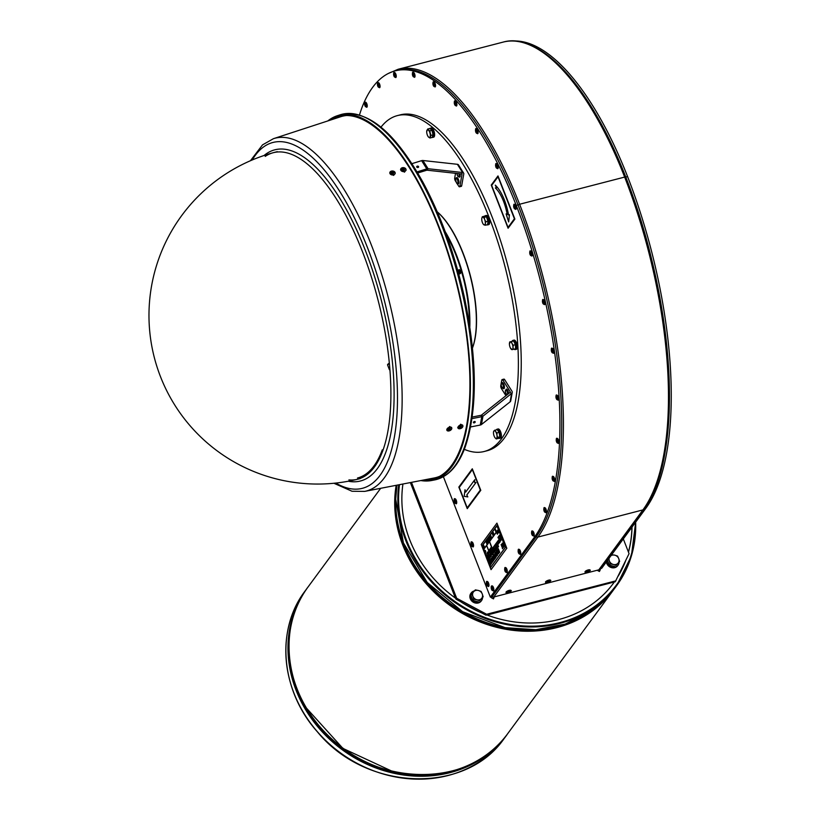 <?xml version="1.0" encoding="UTF-8"?>
<svg xmlns="http://www.w3.org/2000/svg" width="820" height="820" viewBox="0 0 820 820"><rect width="100%" height="100%" fill="white"/><g stroke="black" fill="none" stroke-linecap="round" stroke-linejoin="round"><path stroke-width="1.23" d="M501.01 437.419L501.071 437.583A4.736 1.814 75.5 0 1 500.477 438.136L499.329 438.433A4.736 1.814 -104.5 0 0 499.718 438.177L499.38 437.316M496.951 429.26L498.109 428.962A4.736 1.814 75.5 0 1 500.61 431.75A4.736 1.814 75.5 0 1 501.184 437.316L499.862 437.982A4.736 1.814 -104.5 0 0 499.462 432.048A4.736 1.814 -104.5 0 0 496.951 429.26A4.736 1.814 -104.5 0 0 496.438 429.67M501.071 437.583L499.718 438.177M498.56 438.249A4.736 1.814 -104.5 0 0 499.329 438.433M516.989 345.722L517.297 345.978A4.736 1.814 75.5 0 1 516.415 349.279L515.257 349.576A4.736 1.814 -104.5 0 0 516.19 346.952L515.667 346.522A3.567 1.363 75.5 0 1 515.544 347.711M512.889 340.402L514.037 340.105A4.736 1.814 75.5 0 1 514.991 340.423A4.736 1.814 75.5 0 1 517.236 345.486L516.169 346.491A4.736 1.814 -104.5 0 0 513.843 340.72A4.736 1.814 -104.5 0 0 512.889 340.402A4.736 1.814 -104.5 0 0 512.141 341.325M517.297 345.978L516.19 346.952M514.171 349.135A4.736 1.814 -104.5 0 0 515.257 349.576M487.828 218.755L488.71 217.802A4.736 1.814 75.5 0 1 488.751 224.608L487.603 224.905A4.736 1.814 -104.5 0 0 487.828 218.755L487.5 219.196A3.567 1.363 75.5 0 1 487.931 220.939M486.721 217.638A3.567 1.363 75.5 0 1 487.326 218.735L487.654 218.294A4.736 1.814 -104.5 0 0 485.235 215.732A4.736 1.814 -104.5 0 0 484.763 216.07A4.736 1.814 -104.5 0 0 484.661 216.234M486.977 224.813A4.736 1.814 -104.5 0 0 487.603 224.905M431.248 128.689L432.068 128.135A4.736 1.814 75.5 0 1 434.467 132.983A4.736 1.814 75.5 0 1 433.708 137.145L432.56 137.442A4.736 1.814 -104.5 0 0 433.38 133.639A4.736 1.814 -104.5 0 0 431.248 128.689L431.31 129.744A3.567 1.363 75.5 0 1 431.515 129.98M427.671 129.027L429.741 130.923L430.889 135.423L429.967 138.016L428.604 137.145A4.018 1.537 -104.5 0 0 430.1 136.797A4.018 1.537 -104.5 0 0 429.998 133.25A4.018 1.537 -104.5 0 0 428.388 130.062A4.018 1.537 -104.5 0 0 426.892 130.411L426.748 131.62L427.671 129.027L429.864 128.463L431.935 130.359L433.083 134.849L432.15 137.442A4.736 1.814 -104.5 0 0 432.56 137.442M428.604 137.145L427.896 136.12L428.604 137.145A4.018 1.537 -104.5 0 1 428.132 136.591L428.194 136.673M426.892 130.411A4.018 1.537 -104.5 0 0 426.728 131.169A4.018 1.537 -104.5 0 0 426.994 133.947A4.018 1.537 -104.5 0 0 428.132 136.591M431.935 130.359L429.741 130.923M433.083 134.849L430.889 135.423M432.15 137.442L429.967 138.016M432.048 130.8A3.567 1.363 75.5 0 1 432.96 134.388M481.781 218.632L481.781 218.561A4.018 1.537 -104.5 0 0 481.781 218.632L481.781 218.632A4.018 1.537 -104.5 0 0 482.355 222.404A4.018 1.537 -104.5 0 0 483.175 224.044A4.018 1.537 -104.5 0 0 484.118 224.916L483.277 224.188M485.307 223.563L485.419 225.213L484.118 224.916A4.018 1.537 -104.5 0 0 485.307 223.563A4.018 1.537 -104.5 0 0 484.733 219.719L485.829 221.748L485.307 223.563M482.314 216.746L482.97 217.218A4.018 1.537 -104.5 0 0 481.781 218.561L482.314 216.746L484.507 216.172L486.475 216.951L488.023 221.185L485.829 221.748M484.282 217.515L484.733 219.719A4.018 1.537 -104.5 0 0 482.97 217.218L486.475 216.951M488.023 221.185L487.613 224.649L485.419 225.213M487.992 221.461A3.567 1.363 75.5 0 1 487.767 223.337M509.415 344.092L510.214 341.848A4.018 1.537 -104.5 0 0 509.435 343.303A4.018 1.537 -104.5 0 0 509.415 344.092A4.018 1.537 -104.5 0 0 510.399 347.977A4.018 1.537 -104.5 0 0 510.839 348.715A4.018 1.537 -104.5 0 0 512.192 349.627L510.399 347.977M511.393 341.561L512.008 343.488A4.018 1.537 -104.5 0 0 510.214 341.848L513.587 340.987L515.442 344.677L515.575 348.777L512.192 349.627A4.018 1.537 -104.5 0 0 512.992 347.372L513.381 349.34M513.248 345.251L512.992 347.372A4.018 1.537 -104.5 0 0 512.008 343.488L513.248 345.251L515.442 344.677M509.671 341.96L513.587 340.987M515.452 344.871A3.567 1.363 75.5 0 1 515.647 346.06A3.567 1.363 75.5 0 1 515.667 346.522M514.058 341.919A3.567 1.363 75.5 0 1 515.36 344.513M493.517 431.996L493.927 430.92A4.018 1.537 -104.5 0 0 493.496 432.16A4.018 1.537 -104.5 0 0 493.568 433.913A4.018 1.537 -104.5 0 0 494.901 437.572L494.901 437.572A4.018 1.537 -104.5 0 0 494.911 437.583A4.018 1.537 -104.5 0 0 496.612 438.259L496.243 438.946L494.901 437.572M494.931 430.059L495.628 431.586A4.018 1.537 -104.5 0 0 493.927 430.92L497.125 429.495L499.154 432.386L499.81 436.834L498.437 438.382L496.243 438.946M496.961 432.95L496.971 435.256A4.018 1.537 -104.5 0 0 495.628 431.586L496.961 432.95L499.154 432.386M497.617 437.398L496.612 438.259A4.018 1.537 -104.5 0 0 496.971 435.256L497.617 437.398L499.81 436.834M497.873 430.561A3.567 1.363 75.5 0 1 499.001 432.171M499.195 432.642A3.567 1.363 75.5 0 1 499.195 432.652A3.567 1.363 75.5 0 1 499.698 436.076M431.074 129.56L431.023 128.504L431.863 128.268M431.023 128.504A4.736 1.814 -104.5 0 0 430.182 128.268A4.736 1.814 -104.5 0 0 429.844 128.463M430.182 128.268L431.33 127.971A4.736 1.814 75.5 0 1 431.843 128.023M485.235 215.732L486.383 215.434A4.736 1.814 75.5 0 1 488.515 217.372M515.647 346.06L516.169 346.491M499.534 437.142L499.862 437.982M456.699 177.622A3.208 1.23 75.5 0 1 456.73 177.612A3.208 1.23 75.5 0 1 458.431 179.508A3.208 1.23 75.5 0 1 458.339 183.834A3.208 1.23 75.5 0 1 458.308 183.844L458.267 183.854A3.208 1.23 -104.5 0 0 458.359 179.529A3.208 1.23 -104.5 0 0 456.658 177.632A3.208 1.23 -104.5 0 0 456.34 177.868M459.938 173.799A3.208 1.23 75.5 0 1 459.538 177.151A3.208 1.23 75.5 0 1 459.497 177.161M504.126 388.557A3.208 1.23 75.5 0 1 503.808 388.793A3.208 1.23 75.5 0 1 503.767 388.793L503.736 388.803A3.208 1.23 -104.5 0 0 504.054 388.577A3.208 1.23 -104.5 0 0 503.828 384.477A3.208 1.23 -104.5 0 0 502.127 382.591A3.208 1.23 75.5 0 1 502.199 382.571A3.208 1.23 75.5 0 1 504.054 384.908A3.208 1.23 75.5 0 1 504.126 388.557M506.299 389.151A3.208 1.23 75.5 0 1 506.34 389.141A3.208 1.23 75.5 0 1 507.785 390.463A3.208 1.23 75.5 0 1 508.574 393.62M406.013 169.996L404.485 172.159L400.652 169.484M402.446 167.7A2.696 1.988 -174.8 0 1 406.043 169.668A2.696 1.988 -174.8 0 1 403.163 171.595A2.696 1.988 -174.8 0 1 400.683 169.186A2.696 1.988 -174.8 0 1 402.446 167.7M403.173 169.535L403.532 170.447A1.63 1.199 5.2 0 0 404.28 170.283L404.28 170.283A4.807 2.204 -109.4 0 0 403.87 169.596L403.963 169.361A4.254 0.84 -160.7 0 1 404.291 169.484A4.254 3.782 65.6 0 0 404.024 169.279L404.198 169.104A4.807 2.88 -8.3 0 1 404.998 169.197A1.63 1.199 5.2 0 0 404.731 168.643A4.807 2.942 137.7 0 0 404.034 168.776L403.614 168.633A4.254 2.706 -88.3 0 1 403.819 168.479A4.254 0.871 126.9 0 1 403.737 168.684M404.321 169.268L404.731 168.643M403.614 168.633L403.358 168.51A4.807 0.922 -89.4 0 0 403.225 168.049L403.194 168.828A1.148 0.84 -174.8 0 0 402.958 168.858L402.958 168.858M403.225 168.049A1.63 1.199 5.2 0 0 402.487 168.213A4.807 1.589 64.1 0 1 402.917 168.602L402.825 168.807A4.254 3.967 46.3 0 0 402.487 168.776A4.254 0.656 -151 0 1 402.763 168.899L402.589 169.094A4.807 3.495 169.3 0 0 401.759 169.289L402.538 169.853M401.759 169.289A1.63 1.199 5.2 0 0 402.025 169.853A4.807 2.327 -36.6 0 1 402.753 169.422L403.071 169.607M403.819 168.479L403.573 169.494L403.194 168.828M403.942 170.416L403.963 169.361M395.168 173.307L393.631 175.408L389.797 172.805M391.591 171.062A2.696 1.988 -174.8 0 1 395.189 173.03A2.696 1.988 -174.8 0 1 392.308 174.957A2.696 1.988 -174.8 0 1 389.838 172.548A2.696 1.988 -174.8 0 1 391.591 171.062M392.319 172.907L392.688 173.809A1.63 1.199 5.2 0 0 393.426 173.645L393.426 173.645A4.807 2.204 -109.4 0 0 393.016 172.958L393.108 172.733A4.254 0.84 -160.7 0 1 393.436 172.846A4.254 3.782 65.6 0 0 393.169 172.641L393.344 172.466A4.807 2.88 -8.3 0 1 394.143 172.559A1.63 1.199 5.2 0 0 393.887 172.005A4.807 2.942 137.7 0 0 393.19 172.138L392.77 171.995A4.254 2.706 -88.3 0 1 392.964 171.841A4.254 0.871 126.9 0 1 392.893 172.046M393.467 172.63L393.887 172.005M392.77 171.995L392.503 171.872A4.807 0.922 -89.4 0 0 392.37 171.411L392.339 172.19A1.148 0.84 -174.8 0 0 392.103 172.22L392.103 172.22M391.714 172.887L391.919 172.261A4.254 0.656 -151 0 0 391.642 172.138A4.254 3.967 46.3 0 1 391.97 172.169L391.745 172.456A4.807 3.495 169.3 0 0 390.914 172.661L391.683 173.225M390.914 172.661A1.63 1.199 5.2 0 0 391.171 173.215A4.807 2.327 -36.6 0 1 391.898 172.784L392.216 172.969M392.964 171.841L392.718 172.856L392.339 172.19M392.062 171.964L392.062 171.964A4.807 1.589 64.1 0 0 391.632 171.575A1.63 1.199 5.2 0 1 392.37 171.411M393.087 173.778L393.108 172.733M391.868 172.251L391.939 173.03L392.073 172.108M457.939 427.876L460.676 424.217L462.654 425.385M461.004 424.944A2.696 1.66 -27.7 0 1 462.849 425.703A2.696 1.66 -27.7 0 1 461.188 428.327A2.696 1.66 -27.7 0 1 458.083 428.204A2.696 1.66 -27.7 0 1 458.513 426.246A2.696 1.66 -27.7 0 1 461.004 424.944M460.225 427.599A1.148 0.707 -27.7 0 0 460.348 427.568L460.625 428.306A4.807 1.496 -109.7 0 0 460.737 427.907L461.076 427.64A4.254 0.922 33.8 0 1 461.158 427.784A4.254 2.255 -102.7 0 1 460.963 427.722M461.076 427.64L461.332 427.466A4.807 2.962 34 0 0 461.957 427.343L461.352 426.841M461.957 427.343A1.63 1.004 152.3 0 0 462.131 426.779A4.807 3.3 179 0 1 461.434 427.138L461.25 426.953M461.27 427.117L461.076 426.81A4.807 2.88 -91.1 0 0 461.322 426.072L461.322 426.072A1.63 1.004 152.3 0 0 460.604 426.154A4.807 0.974 78.3 0 1 460.645 426.861L460.327 427.158A4.254 1.701 -97.1 0 1 460.194 426.933L460.43 427.077M459.313 427.087L459.097 427.691A4.807 3.823 4.8 0 0 459.948 427.63L460.143 427.753A4.254 1.425 -45.2 0 1 459.887 427.937A4.254 4.182 111.8 0 0 460.204 427.814L460.317 427.958A4.807 2.368 97 0 1 459.907 428.399A1.63 1.004 152.3 0 0 460.625 428.306M460.327 427.158L460.051 427.302A4.807 2.45 -154 0 1 459.272 427.128A1.63 1.004 152.3 0 0 459.097 427.691M460.696 426.215L461.199 426.984A4.254 1.558 -34.9 0 0 461.476 426.779A4.254 4.049 83.7 0 1 461.26 427.046L461.434 427.138M461.158 427.784L460.994 426.677M460.071 427.763L459.805 426.923M446.838 430.141L449.616 426.533L451.584 427.63M449.903 427.148A2.696 1.66 -27.7 0 1 451.738 427.907A2.696 1.66 -27.7 0 1 450.077 430.531A2.696 1.66 -27.7 0 1 446.972 430.418A2.696 1.66 -27.7 0 1 447.402 428.45A2.696 1.66 -27.7 0 1 449.903 427.148M449.114 429.803A1.148 0.707 -27.7 0 0 449.237 429.772L449.514 430.52A4.807 1.496 -109.7 0 0 449.626 430.11L449.965 429.844A4.254 0.922 33.8 0 1 450.057 429.987A4.254 2.255 -102.7 0 1 449.862 429.926M449.965 429.844L450.231 429.67A4.807 2.962 34 0 0 450.846 429.547L450.241 429.044M450.846 429.547A1.63 1.004 152.3 0 0 451.02 428.983A4.807 3.3 179 0 1 450.334 429.342L450.139 429.157M450.159 429.321L449.965 429.024A4.807 2.88 -91.1 0 0 450.211 428.276L450.211 428.276A1.63 1.004 152.3 0 0 449.493 428.368A4.807 0.974 78.3 0 1 449.544 429.075L449.216 429.362A4.254 1.701 -97.1 0 1 449.083 429.147L449.319 429.29M448.202 429.29L447.986 429.895A4.807 3.823 4.8 0 0 448.837 429.844L449.032 429.957A4.254 1.425 -45.2 0 1 448.776 430.141A4.254 4.182 111.8 0 0 449.093 430.018L449.206 430.162A4.807 2.368 97 0 1 448.796 430.602A1.63 1.004 152.3 0 0 449.514 430.52M449.216 429.362L448.94 429.506A4.807 2.45 -154 0 1 448.161 429.331A1.63 1.004 152.3 0 0 447.986 429.895M449.585 428.419L450.088 429.198A4.254 1.558 -34.9 0 0 450.364 428.983A4.254 4.049 83.7 0 1 450.149 429.249L450.334 429.342M450.057 429.987L449.883 428.891M448.96 429.967L448.694 429.137M437.265 211.837A79.909 30.576 75.5 0 1 463.126 253.236A79.909 30.576 75.5 0 1 472.484 347.987M437.306 211.929A80.309 30.729 75.5 0 1 462.88 253.175A80.309 30.729 75.5 0 1 472.474 347.885M469.819 326.832A80.309 30.729 -104.5 0 0 456.412 254.846A80.309 30.729 -104.5 0 0 445.188 231.619M446.264 234.52A79.909 30.576 75.5 0 1 455.94 255.092A79.909 30.576 75.5 0 1 469.347 323.777M448.95 242.095L449.145 242.658M458.072 271.594L460.204 270.877L457.878 270.887L458.974 270.518A0.799 0.738 62.2 0 0 459.364 269.606L457.755 270.457M460.604 270.723L459.559 272.855A0.799 0.738 -117.8 0 1 460.502 273.439L460.84 271.492L459.364 269.606M380.982 127.151A173.461 66.379 75.5 0 1 397.372 115.61A173.461 66.379 75.5 0 1 505.079 266.92A173.461 66.379 75.5 0 1 484.251 451.482A173.461 66.379 75.5 0 1 464.325 449.339M411.947 163.651L421.613 160.659A3.013 1.783 -32.2 0 1 422.905 160.505L457.386 164.297A3.013 1.783 -32.2 0 1 458.462 164.881L463.628 173.102A3.013 1.783 147.8 0 1 463.771 174.014L461.67 185.761A2.009 0.769 75.5 0 1 461.311 186.335L459.518 186.806A2.009 0.769 75.5 0 1 458.759 186.253L456.965 183.403M505.94 395.711L501.389 388.485A2.009 0.769 75.5 0 1 500.774 385.718L501.778 380.152A2.009 0.769 75.5 0 1 502.137 379.578L503.931 379.117A2.009 0.769 75.5 0 1 504.689 379.67L511.967 391.232A3.013 2.142 10.2 0 1 512.233 392.462L510.737 400.816A3.013 2.142 -169.8 0 1 510.091 401.851L481.473 424.514A3.013 2.142 -169.8 0 1 480.264 425.047L470.618 426.953M498.027 176.751L491.662 185.402L498.027 176.751L514.406 218.766L508.041 227.417L491.662 185.402L508.041 227.406M514.806 219.094L497.986 175.931L491.252 185.074L508.082 228.237L514.888 219.073L508.082 228.237M509.445 214.696L508.677 221.943L509.435 214.696L508.543 215.024A29.766 11.398 -104.5 0 0 495.259 185.125L496.52 187.76L495.362 187.964A26.558 10.168 75.5 0 1 507.201 214.645L506.114 213.887L508.666 221.943M507.201 214.635L506.114 213.887M495.362 187.964L496.52 187.76M495.27 185.125L495.259 185.125A29.766 11.398 75.5 0 1 508.543 215.024M514.888 219.073L497.986 175.931M490.77 567.286L505.417 547.391L496.92 525.589L482.273 545.484L490.77 567.286L505.417 547.391M490.76 567.132L486.598 556.442L501.174 536.639L505.345 547.319L490.76 567.132M501.133 536.536L492.195 548.672L489.437 541.589L498.375 529.443L501.133 536.536M486.557 556.339L483.79 549.246L486.598 545.443L489.355 552.526L486.557 556.339M486.629 545.392L489.396 541.63L492.164 548.723L489.396 552.485L486.629 545.392L489.499 552.342M482.344 545.546L485.717 540.974L487.111 544.572L483.749 549.144L483.031 546.376M496.09 532.385L493.312 536.147L491.918 532.549L494.685 528.787L496.09 532.385M485.747 540.933L487.951 537.93L489.355 541.528L487.152 544.531L485.747 540.933L487.254 544.388M496.93 525.743L498.324 529.341L496.12 532.344L494.716 528.746L496.93 525.743M489.919 535.265L491.323 538.863L489.396 541.477L487.992 537.879L489.919 535.265M493.281 536.198L491.354 538.812L489.95 535.214L491.877 532.6L493.281 536.198M501.215 536.741L486.598 556.442M486.742 556.411L490.862 566.989M498.406 529.546L489.581 541.548L492.297 548.529M486.639 545.546L483.79 549.246M483.933 549.216L486.66 556.196M489.437 541.733L486.772 545.361M485.758 541.077L482.488 545.505M494.726 528.89L492.061 532.518L492.83 534.486M493.015 534.968L493.414 536.003M487.992 538.033L485.891 540.893M491.918 532.703L490.093 535.183L490.473 536.157M490.616 536.505L491.457 538.678M496.92 525.589L505.561 547.35M482.949 546.684L483.851 549M496.971 525.845L494.86 528.705L495.68 530.796M495.813 531.155L496.223 532.201M489.96 535.368L488.136 537.848L489.499 541.343M481.227 544.47L491.047 569.654L506.75 548.324L496.93 523.139L481.227 544.47M490.852 535.644L491.385 537.284L490.852 535.644L490.432 536.218L491.18 537.407M488.935 538.658L489.058 539.693L488.699 538.812M489.15 538.576L489.212 539.263M489.058 538.104L489.417 538.637M489.653 538.74L489.55 539.621M489.56 537.377L489.704 538.309M490.134 537.869L490.278 538.801M489.909 536.895L490.339 538.525L490.042 537.028M490.114 537.008L490.38 537.684M490.319 537.418L490.339 538.525M495.731 530.068L495.762 531.175M495.434 529.412L496.11 530.704M487.685 539.97L488.382 541.374L487.685 539.97L487.736 541.456M487.849 539.745L488.351 541.272M486.926 541.866L487.316 542.676L486.998 541.425M487.326 541.661L487.264 542.737M487.131 540.677L487.562 542.307L487.254 540.81M487.336 540.79L487.603 541.466M487.828 541.641L487.562 542.307M493.056 532.651L493.404 533.769L493.322 532.764M493.261 532.375L493.763 533.892M492.974 534.209L492.902 533.164L493.537 534.199L492.799 533L492.963 534.978M492.861 532.918L493.404 533.625M493.466 533.758L493.476 534.281M493.24 533.83L493.209 534.64M483.503 546.233L482.97 545.669L483.041 546.407M483.339 545.177L483.226 546.099L483.339 545.177L483.728 545.771M484.097 546.202L484.456 546.725M483.677 545.372L484.066 546.243M484.107 546.386L484.087 547.094M490.944 548.764L490.514 548.211L490.821 548.99M490.657 549.021L490.083 548.795L490.544 549.318M490.985 547.545L491.18 548.488M491.17 548.703L490.842 547.883L490.749 548.477M489.571 549.492L489.94 550.63L489.919 549.707M489.786 549.195L490.165 550.333M489.95 550.087L489.94 550.63M487.828 552.875L487.111 552.823L487.439 553.633L487.111 552.823M487.469 552.424L487.715 553.172M487.849 551.839L488.207 553.008M488.023 552.68L487.951 553.356M485.491 552.106L484.774 550.65L485.194 552.116M484.917 550.609L485.87 552.003L484.907 550.62M485.368 550.486L485.87 552.003M487.059 553.213L487.018 553.859M487.295 552.895L487.418 553.438M499.072 537.059L498.601 536.413L499.021 537.489M499.103 536.475L498.908 537.049M498.222 531.422L498.591 532.703M497.863 533.523L497.402 532.539L497.924 533.02M497.012 533.061L497.391 534.199L497.371 533.277M497.238 532.764L497.607 533.902M497.402 533.656L497.391 534.199M499.216 535.573L499.411 536.516M499.37 536.126L499.267 536.721L498.949 535.901M497.842 531.913L497.965 532.723M498.693 536.649L498.642 537.551M498.355 537.038L498.345 537.592M498.58 537.182L498.632 537.746L498.181 537.397M498.591 537.787L498.406 538.289L497.945 537.305L498.406 538.289M499.523 535.153L499.882 536.444M499.411 536.68L498.878 536.188M500.712 540.288L500.415 539.662L500.764 540.278M500.969 540.278L500.548 539.457L500.733 540.893M500.528 539.98L500.548 540.626M500.62 539.386L501.04 540.462L500.579 539.406M499.431 541.292L499.595 542.43L499.175 541.323M499.359 541.395L499.698 542.276M499.277 542.02L499.739 542.389L499.636 541.692M498.652 542.04L498.867 542.983M503.388 547.391L503.562 547.155A2.132 0.81 -104.5 0 0 503.521 544.736A2.132 0.81 -104.5 0 0 502.281 543.188A2.132 0.81 -104.5 0 0 502.076 543.342L502.301 543.916A1.486 0.564 75.5 0 1 502.445 543.814A1.486 0.564 75.5 0 1 503.306 544.89A1.486 0.564 75.5 0 1 503.336 546.581L503.562 547.155M502.363 543.178A2.132 0.81 75.5 0 1 502.424 543.147A2.132 0.81 75.5 0 1 503.664 544.705A2.132 0.81 75.5 0 1 503.705 547.114M502.578 548.488A2.132 0.81 -104.5 0 0 502.537 546.069A2.132 0.81 -104.5 0 0 501.307 544.521A2.132 0.81 -104.5 0 0 501.092 544.675L501.317 545.249A1.486 0.564 75.5 0 1 501.461 545.146A1.486 0.564 75.5 0 1 502.127 545.741L501.686 546.345L501.912 546.919L502.352 546.325A1.486 0.564 75.5 0 1 502.352 547.914L502.404 548.723M501.379 544.511A2.132 0.81 75.5 0 1 501.45 544.49A2.132 0.81 75.5 0 1 502.68 546.038A2.132 0.81 75.5 0 1 502.721 548.457M498.642 543.506L498.232 542.604L498.642 543.506M498.539 542.994L498.56 543.814M497.965 542.963L498.396 544.06L498.58 543.332M500.979 538.873L501.44 539.416M498.355 543.106L498.386 543.65M500.364 540.933L500.056 540.144L500.19 541.159M497.545 543.537L497.771 544.5M497.566 544.787L497.033 544.224L496.94 545.085M496.602 544.808L496.828 545.782M499.534 541.672L499.554 540.974L500.005 542.03L499.759 541.374M499.616 541.046L499.718 541.579M496.336 545.7L496.715 546.345L496.459 545.689M499.042 542.112L499.236 542.594L499.165 542.082M499.38 542.276L499.308 542.819M495.936 545.73L496.366 546.827L496.213 545.894M496.315 545.864L496.489 546.376M497.412 543.742L497.719 544.982L497.504 543.721M497.586 543.803L497.678 544.736M495.905 546.058L496.1 547.186L495.854 546.018M495.936 546.048L496.243 547.145L495.772 546.776M495.854 546.151L496.202 547.032M497.371 544.695L497.412 545.228M495.136 547.329L495.147 546.797L495.177 547.319M496.479 545.587L496.674 546.069L496.602 545.556M496.797 545.556L496.746 546.294M494.45 547.832L495.054 548.108M494.747 548.303L494.234 548.057L494.696 548.58M492.902 551.081L492.799 550.507M492.82 550.476L492.892 551.081M493.179 550.702L492.656 550.199L492.789 551.224M495.198 547.35L495.147 546.797M494.45 548.97L494.142 548.18L494.491 548.908M491.129 552.28L491.662 553.213L491.293 552.27M491.047 552.393L491.426 553.531L491.098 552.383M494.46 549.4L494.081 548.272L494.501 549.349M490.934 552.536L491.2 553.377L491.026 552.516M491.385 553.438L490.831 552.68L491.098 553.51M490.452 553.264L491.057 553.551M494.224 549.728L493.64 548.867L494.265 549.666M490.749 553.736L490.237 553.5L490.698 554.012M493.988 550.046L493.568 548.959L494.029 549.984M489.427 554.597L489.888 555.171M493.763 549.892L493.507 549.051L493.917 549.851M489.571 555.581L489.253 554.812L489.53 555.642M489.888 555.324L489.683 555.857M493.671 550.025L493.404 549.195L493.425 550.21L493.066 549.646L493.702 549.974M493.015 549.779L493.619 550.066M489.079 555.909L489.14 555.14M493.168 549.892L493.056 550.62L492.933 549.8M488.72 555.529L488.915 556.062M488.904 555.601L489.14 556.196M488.812 555.499L489.079 556.155M492.41 551.727L492.143 550.896L492.451 551.675M487.777 556.831L488.156 557.969L487.89 556.8M488.177 557.446L488.156 557.969M491.815 551.327L492.246 552.372L492.061 551.46M491.672 552.762L491.405 551.419L491.672 552.762L492.102 552.157M497.535 549.666L498.662 551.409L498.765 553.5L498.827 550.691L499.677 552.27L498.273 548.672L498.642 550.948L497.535 549.666L498.632 550.732M499.001 551.122L498.765 553.5M498.273 548.672L499.523 552.475M496.52 551.05L497.238 550.722L498.478 553.9L497.227 550.097L496.52 551.05M497.279 550.825L496.694 551.47M497.227 550.097L498.478 553.9M490.616 554.187L490.134 553.623L490.37 554.505M496.325 551.327L497.576 555.12M494.993 553.131L496.254 556.923L495.577 553.131L497.32 555.468L495.915 551.87L496.971 555.13L495.454 552.506L496.161 556.144L494.993 553.131L495.895 555.048M495.721 553.09L496.254 556.923M495.915 551.87L497.094 555.775M495.454 552.506L496.633 554.258M488.833 556.595L488.566 555.765L488.587 556.78L488.228 556.216L488.863 556.544M494.87 554.955L494.409 555.591L493.681 554.914L495.536 557.887L494.87 554.955M493.845 554.679L494.491 555.468M494.726 553.49L495.536 557.887M494.603 555.919L494.983 555.396L495.475 557.395L494.603 555.919L495.618 557.354M488.259 556.288L488.238 557.426L487.92 556.175M497.74 546.028L498.058 546.848L498.129 546.253M497.924 546.099L498.15 546.694M488.218 556.514L488.341 557.262M497.053 546.971L497.484 547.596M494.911 558.738L493.363 555.335L494.173 559.076L492.533 556.472L493.63 560.49L492.799 556.872L494.255 559.64L493.486 555.939L495.065 558.533M492.943 556.841L493.63 560.49M493.999 558.441L492.676 556.278M495.208 558.492L493.363 555.335M493.845 556.657L494.429 559.394M497.217 548.406L496.756 547.381L497.176 548.467M497.063 548.016L497.258 547.452M497.033 547.299L497.268 547.893M492.666 561.782L493.486 560.685L492.082 557.087L491.405 558.645L492.102 557.713L492.574 558.932L491.949 559.783L492.738 559.363L493.168 560.46L492.666 561.782L493.486 560.685M492.133 557.815L491.405 558.645M493.63 560.644L492.082 557.087M492.779 559.466L492.123 560.203M494.234 551.317L494.091 550.538L494.286 551.296M494.234 550.507L494.419 551.112M494.275 550.753L494.696 551.839L494.101 550.784M494.501 551.809L493.814 551.378L494.019 552.034L493.978 551.163L494.245 551.993M492.287 562.305L491.036 558.502L492 561.515L490.155 559.701L491.559 563.299L490.596 560.275L492.441 562.1M490.309 559.496L491.846 561.126M492.584 562.059L491.036 558.502M490.893 560.634L491.703 563.104M491.231 563.094L490.862 563.596L489.468 560.624L490.339 564.303L491.395 563.524M490.965 563.453L489.622 560.429M491.539 563.483L490.503 564.724M493.712 551.522L493.978 552.352L493.804 551.491M498.447 546.745L498.15 545.495L498.099 546.653M498.324 546.12L498.345 546.663L498.324 546.12M498.57 546.571L498.15 545.495M497.955 547.401L497.576 546.264L497.996 547.34M493.619 551.716L493.865 552.465M497.637 546.581L497.525 547.299L497.402 546.489M492.02 554.832L491.58 554.402L491.446 555.12M491.18 555.263L491.272 556.032L491.18 555.263M496.325 547.944L496.551 548.898M490.934 556.134L490.801 556.667M490.811 555.427L491.129 556.247M496.397 549.164L496.069 548.324L496.397 549.164M496.448 548.887L496.069 548.324M490.473 556.421L490.329 555.653L490.524 556.411M495.741 548.959L495.967 550.076L495.946 549.062M496.141 549.851L495.956 549.256M490.053 556.483L490.514 557.067M495.7 550.456L495.454 549.154L495.915 550.159M495.844 550.22L495.618 549.195M495.454 550.445L495.126 549.595L495.454 550.445M495.639 550.189L495.126 549.595M494.747 550.958L494.665 550.199L494.89 550.763M494.839 551.173L494.665 550.199M489.571 557.149L490.093 558.082L489.724 557.139M494.583 551.389L494.778 550.825L494.839 551.368M489.489 557.323L489.735 558.072M488.505 559.168L488.822 559.804L488.577 559.158M488.935 559.23L488.822 559.804M488.781 559.537L488.699 558.912L488.781 559.537M492.994 552.465L493.394 553.151M493.179 552.557L493.24 553.367M493.209 553.859L492.789 552.782L493.25 553.797M492.43 553.233L492.615 554.217M492.625 553.305L492.646 554.115M492.635 554.638L492.205 553.561L492.676 554.586M492.553 554.453L491.949 553.92L492.174 554.802M485.419 551.378L484.815 551.101M485.132 551.194L485.43 551.962M489.314 558.779L488.986 557.938L489.314 558.779M489.335 558.512L489.366 559.076M489.366 558.502L488.986 557.938M487.213 542.379L487.101 541.538L487.213 542.379M486.762 541.22L486.844 541.887M489.058 558.738L489.109 559.26M489.765 537.479L490.227 538.658M490.083 538.699L489.899 538.186M487.92 540.8L487.941 541.538L487.92 540.8M496.981 533.41L497.217 534.005M490.954 536.413L491.149 537.213L490.954 536.413M499.134 535.972L499.37 536.577M506.75 548.324L491.047 569.654M496.93 523.139L506.821 548.303M472.351 469.624L459.261 487.408L472.351 469.614L480.315 490.053L467.215 507.846L459.251 487.408L467.226 507.836M467.256 508.656L480.715 490.38L472.299 468.794L458.841 487.08L467.256 508.656L480.715 490.38M474.831 479.669L474.503 482.334L475.959 482.549L466.805 494.983L467.83 496.899L466.795 494.983L475.948 482.549L474.493 482.334L474.831 479.669L465.678 492.102L465.012 489.704L464.171 496.346L467.82 496.899M465.678 492.102L465.012 489.704M480.797 490.36L472.299 468.794M599.205 570.433L598.959 569.787L599.574 570.628L600.363 569.562L599.43 571.478L597.155 570.269M493.271 598.774L494.142 596.909M618.229 576.06A119.853 105.729 36.4 0 0 625.773 560.47M623.313 538.914L629.063 553.674L615.256 581.739L487.059 615.031M402.938 484.005A119.853 105.729 36.4 0 0 455.643 598.272L456.002 599.174L460.368 601.521A119.853 105.729 36.4 0 0 481.586 612.847L485.963 615.184L486.865 614.959A119.853 105.729 36.4 0 0 613.473 583.184A119.853 105.729 36.4 0 0 614.354 581.974M628.468 552.157A119.853 105.729 36.4 0 0 632.025 527.076M613.422 583.266A119.853 105.729 36.4 0 0 614.241 582.128A119.853 105.729 36.4 0 1 613.422 583.266M618.321 575.886A119.853 105.729 36.4 0 0 625.527 560.982A119.853 105.729 36.4 0 1 618.321 575.886M479.464 611.935L462.326 602.772M455.407 598.108L410.359 482.57M599.215 571.366L599.574 570.628M628.428 552.044A119.853 105.729 36.4 0 0 631.912 527.229A119.853 105.729 36.4 0 1 628.428 552.044M474.36 590.923A6.427 5.668 36.4 0 0 471.213 592.922A6.427 5.668 36.4 0 0 471.602 599.912A6.427 5.668 36.4 0 0 478.634 602.485A6.427 5.668 36.4 0 0 481.565 600.537A6.427 5.668 36.4 0 0 482.549 597.616M481.371 600.773A6.427 5.668 -143.6 0 1 481.207 601.029A6.427 5.668 -143.6 0 1 478.275 602.977A6.427 5.668 -143.6 0 1 471.244 600.394A6.427 5.668 -143.6 0 1 470.854 593.413A6.427 5.668 -143.6 0 1 471.039 593.168M476.82 599.768L473.827 599.194L472.904 596.324A5.217 4.602 36.4 0 0 476.82 599.768A5.217 4.602 36.4 0 0 481.494 598.559L479.556 600.691L476.82 599.768M471.726 593.803L473.663 591.671A5.217 4.602 36.4 0 0 472.904 596.324L471.726 593.803L470.803 595.053L472.904 600.455L473.827 599.194M475.344 589.887L478.337 590.461A5.217 4.602 36.4 0 0 473.663 591.671L475.344 589.887M482.242 593.905L483.164 596.786L481.494 598.559A5.217 4.602 36.4 0 0 482.242 593.905A5.217 4.602 36.4 0 0 478.337 590.461L481.063 591.384L482.242 593.905M479.556 600.691L483.164 596.786M478.624 601.941L472.904 600.455M606.739 561.423A6.427 5.668 36.4 0 0 615.113 567.184A6.427 5.668 36.4 0 0 618.034 565.236A6.427 5.668 36.4 0 0 619.028 562.315M617.849 565.472A6.427 5.668 -143.6 0 1 617.675 565.718A6.427 5.668 -143.6 0 1 614.754 567.665A6.427 5.668 -143.6 0 1 606.38 561.915M613.298 564.467L610.305 563.893L609.383 561.024A5.217 4.602 36.4 0 0 613.298 564.467A5.217 4.602 36.4 0 0 617.962 563.258L616.025 565.39L613.298 564.467M609.188 558.102A5.217 4.602 36.4 0 0 609.383 561.024L608.204 558.502M611.617 554.802L614.805 555.16A5.217 4.602 36.4 0 0 610.972 555.673M618.721 558.604L619.643 561.485L617.962 563.258A5.217 4.602 36.4 0 0 618.721 558.604A5.217 4.602 36.4 0 0 614.805 555.16L617.542 556.083L618.721 558.604M616.025 565.39L619.643 561.485M615.102 566.64L609.383 565.154L610.305 563.893M609.383 565.154L607.518 560.367M417.862 167.495A0.963 0.707 5.2 0 0 417.339 167.454M418.077 167.454A0.963 0.707 -174.8 0 1 416.703 166.706A0.963 0.707 -174.8 0 1 418.62 166.88A0.963 0.707 -174.8 0 1 418.077 167.454M461.67 185.761L459.876 186.232A2.009 0.769 75.5 0 1 459.518 186.806M456.166 182.132L455.315 180.769A2.009 0.769 75.5 0 1 454.7 178.012L455.541 173.317M463.628 173.102A3.013 1.783 147.8 0 0 462.562 172.518L428.081 168.725A3.013 1.783 147.8 0 0 426.789 168.879L417.072 171.892M459.876 186.232L461.978 174.475A1.004 0.594 147.8 0 0 461.578 173.973L427.097 170.191A1.004 0.594 147.8 0 0 426.666 170.242L417.728 173.01M474.206 422.864A0.963 0.594 -27.7 0 1 474.052 421.664A0.963 0.594 -27.7 0 1 475.18 421.746A0.963 0.594 -27.7 0 1 474.206 422.864M502.137 379.578A2.009 0.769 75.5 0 1 502.885 380.131L510.173 391.704A1.004 0.717 -169.8 0 1 510.04 392.452L481.432 415.115A1.004 0.717 -169.8 0 1 481.022 415.289L472.238 417.042M472.012 418.63L481.76 416.693A3.013 2.142 10.2 0 0 482.97 416.16L511.588 393.497A3.013 2.142 10.2 0 0 512.233 392.462M397.372 115.61L400.242 114.872A173.461 66.379 75.5 0 1 507.949 266.182A173.461 66.379 75.5 0 1 487.121 450.744L484.251 451.482M359.498 114.933A205.933 78.802 75.5 0 1 364.541 101.403A228.472 87.432 75.5 0 1 395.219 70.858A228.472 87.432 75.5 0 1 516.231 205.369A260.196 99.568 75.5 0 1 534.455 537.172L490.339 597.103L443.394 476.697M492 585.9A2.614 0.994 75.5 0 1 492.031 585.89A2.614 0.994 75.5 0 1 493.65 588.165A2.614 0.994 75.5 0 1 493.332 590.943A2.614 0.994 75.5 0 1 493.302 590.953A2.614 0.994 -104.5 0 0 493.589 588.186A2.614 0.994 -104.5 0 0 491.969 585.91C491.016 585.726 490.975 587.13 491.856 590.113L493.332 590.943M505.458 567.624A2.614 0.994 75.5 0 1 505.479 567.614A2.614 0.994 75.5 0 1 507.108 569.89A2.614 0.994 75.5 0 1 506.791 572.668A2.614 0.994 75.5 0 1 506.76 572.668M520.188 554.402L518.424 552.854C518.004 549.933 518.158 548.764 518.886 549.349A2.614 0.994 75.5 0 1 518.937 549.328A2.614 0.994 75.5 0 1 520.556 551.604A2.614 0.994 75.5 0 1 520.249 554.381A2.614 0.994 75.5 0 1 520.218 554.392L520.188 554.402A2.614 0.994 -104.5 0 0 520.505 551.624A2.614 0.994 -104.5 0 0 518.886 549.349A2.614 0.994 -104.5 0 0 518.619 549.533M533.707 536.106L531.883 534.568C531.462 531.657 531.616 530.478 532.334 531.063L532.395 531.053A2.614 0.994 75.5 0 1 532.395 531.053A2.614 0.994 75.5 0 1 534.015 533.328A2.614 0.994 75.5 0 1 533.707 536.106A2.614 0.994 75.5 0 1 533.676 536.106A2.614 0.994 -104.5 0 0 533.953 533.338A2.614 0.994 -104.5 0 0 532.334 531.063A2.614 0.994 -104.5 0 0 532.077 531.257M545.884 512.746L544.121 511.198C543.701 508.277 543.845 507.108 544.572 507.693A2.614 0.994 75.5 0 1 544.634 507.682A2.614 0.994 75.5 0 1 546.253 509.958A2.614 0.994 75.5 0 1 545.935 512.736A2.614 0.994 75.5 0 1 545.915 512.736L545.884 512.746A2.614 0.994 -104.5 0 0 546.192 509.968A2.614 0.994 -104.5 0 0 544.572 507.693A2.614 0.994 -104.5 0 0 544.316 507.887M552.936 476.399A2.614 0.994 75.5 0 1 552.957 476.389A2.614 0.994 75.5 0 1 554.586 478.665A2.614 0.994 75.5 0 1 554.269 481.442A2.614 0.994 75.5 0 1 554.238 481.442A2.614 0.994 -104.5 0 0 554.525 478.675A2.614 0.994 -104.5 0 0 552.905 476.399A2.614 0.994 -104.5 0 0 552.649 476.594M556.749 438.577A2.614 0.994 -104.5 0 1 557.005 438.392C556.278 437.808 556.124 438.977 556.554 441.898L558.307 443.446A2.614 0.994 -104.5 0 0 558.625 440.668A2.614 0.994 -104.5 0 0 557.005 438.392L557.057 438.372A2.614 0.994 75.5 0 1 557.057 438.372A2.614 0.994 75.5 0 1 558.686 440.647A2.614 0.994 75.5 0 1 558.369 443.425A2.614 0.994 75.5 0 1 558.338 443.435M558.02 400.17L556.268 398.633C555.837 395.711 555.991 394.543 556.718 395.117A2.614 0.994 75.5 0 1 556.77 395.107A2.614 0.994 75.5 0 1 558.399 397.382A2.614 0.994 75.5 0 1 558.082 400.16A2.614 0.994 75.5 0 1 558.051 400.17L558.02 400.17A2.614 0.994 -104.5 0 0 558.338 397.403A2.614 0.994 -104.5 0 0 556.718 395.117A2.614 0.994 -104.5 0 0 556.462 395.312M553.367 353.307L551.604 351.77C551.173 348.848 551.327 347.68 552.055 348.254A2.614 0.994 75.5 0 1 552.116 348.244A2.614 0.994 75.5 0 1 553.736 350.519A2.614 0.994 75.5 0 1 553.418 353.297A2.614 0.994 75.5 0 1 553.387 353.307L553.367 353.307A2.614 0.994 -104.5 0 0 553.674 350.529A2.614 0.994 -104.5 0 0 552.055 348.254A2.614 0.994 -104.5 0 0 551.798 348.449M542.942 299.792A2.614 0.994 -104.5 0 1 543.199 299.597C542.471 299.013 542.317 300.181 542.748 303.103L544.5 304.651A2.614 0.994 -104.5 0 0 544.818 301.873A2.614 0.994 -104.5 0 0 543.199 299.597L543.25 299.587A2.614 0.994 75.5 0 1 543.25 299.587A2.614 0.994 75.5 0 1 544.88 301.862A2.614 0.994 75.5 0 1 544.562 304.64A2.614 0.994 75.5 0 1 544.531 304.64M530.222 251.207A2.614 0.994 -104.5 0 1 530.478 251.012C529.761 250.438 529.607 251.607 530.028 254.528L531.79 256.065A2.614 0.994 -104.5 0 0 532.108 253.298A2.614 0.994 -104.5 0 0 530.478 251.012A2.614 0.994 75.5 0 1 530.54 251.002A2.614 0.994 75.5 0 1 532.159 253.277A2.614 0.994 75.5 0 1 531.852 256.055A2.614 0.994 75.5 0 1 531.821 256.065M515.77 209.418L513.945 207.88C513.525 204.959 513.679 203.79 514.396 204.375L514.458 204.364A2.614 0.994 75.5 0 1 514.458 204.364A2.614 0.994 75.5 0 1 516.077 206.64A2.614 0.994 75.5 0 1 515.77 209.418A2.614 0.994 75.5 0 1 515.739 209.418A2.614 0.994 -104.5 0 0 516.026 206.65A2.614 0.994 -104.5 0 0 514.396 204.375A2.614 0.994 -104.5 0 0 514.14 204.57M497.648 168.715L495.895 167.167C495.464 164.246 495.618 163.077 496.346 163.662A2.614 0.994 75.5 0 1 496.397 163.641A2.614 0.994 75.5 0 1 498.017 165.917A2.614 0.994 75.5 0 1 497.709 168.695A2.614 0.994 75.5 0 1 497.678 168.705L497.648 168.715A2.614 0.994 -104.5 0 0 497.965 165.937A2.614 0.994 -104.5 0 0 496.346 163.662A2.614 0.994 -104.5 0 0 496.09 163.846M476.287 128.658A2.614 0.994 75.5 0 1 476.307 128.658A2.614 0.994 75.5 0 1 477.927 130.933A2.614 0.994 75.5 0 1 477.619 133.711A2.614 0.994 75.5 0 1 477.588 133.711L477.558 133.721A2.614 0.994 -104.5 0 0 477.875 130.944A2.614 0.994 -104.5 0 0 476.256 128.668A2.614 0.994 -104.5 0 0 476 128.853M455.079 100.993A2.614 0.994 75.5 0 1 455.1 100.983A2.614 0.994 75.5 0 1 456.719 103.269A2.614 0.994 75.5 0 1 456.412 106.036A2.614 0.994 75.5 0 1 456.381 106.046M435.051 86.961L433.237 85.423C432.806 82.502 432.96 81.334 433.688 81.918L433.749 81.908A2.614 0.994 75.5 0 1 433.749 81.908A2.614 0.994 75.5 0 1 435.369 84.183A2.614 0.994 75.5 0 1 435.051 86.961A2.614 0.994 75.5 0 1 435.02 86.961A2.614 0.994 -104.5 0 0 435.307 84.194A2.614 0.994 -104.5 0 0 433.688 81.918A2.614 0.994 -104.5 0 0 433.431 82.113M413.178 72.283A2.614 0.994 75.5 0 1 413.208 72.273A2.614 0.994 75.5 0 1 414.828 74.548A2.614 0.994 75.5 0 1 414.52 77.326A2.614 0.994 75.5 0 1 414.489 77.336L414.459 77.346A2.614 0.994 -104.5 0 0 414.766 74.569A2.614 0.994 -104.5 0 0 413.147 72.293A2.614 0.994 -104.5 0 0 412.89 72.478M487.131 581.513A2.614 0.994 75.5 0 1 487.162 581.503A2.614 0.994 75.5 0 1 488.781 583.778A2.614 0.994 75.5 0 1 488.464 586.556A2.614 0.994 75.5 0 1 488.433 586.566A2.614 0.994 -104.5 0 0 488.72 583.799A2.614 0.994 -104.5 0 0 487.101 581.513A2.614 0.994 -104.5 0 0 486.844 581.708M471.705 541.938A2.614 0.994 75.5 0 1 471.736 541.938A2.614 0.994 75.5 0 1 473.355 544.213A2.614 0.994 75.5 0 1 473.037 546.991A2.614 0.994 75.5 0 1 473.007 546.991A2.614 0.994 -104.5 0 0 473.294 544.224A2.614 0.994 -104.5 0 0 471.674 541.948A2.614 0.994 -104.5 0 0 471.418 542.133M456.207 503.818L454.393 502.291C453.972 499.37 454.116 498.201 454.844 498.785L454.905 498.765A2.614 0.994 75.5 0 1 454.905 498.765A2.614 0.994 75.5 0 1 456.525 501.051A2.614 0.994 75.5 0 1 456.207 503.818A2.614 0.994 75.5 0 1 456.186 503.828A2.614 0.994 -104.5 0 0 456.463 501.061A2.614 0.994 -104.5 0 0 454.844 498.785A2.614 0.994 -104.5 0 0 454.587 498.97M378.225 82.676A2.614 0.994 75.5 0 1 378.256 82.666A2.614 0.994 75.5 0 1 379.875 84.942A2.614 0.994 75.5 0 1 379.568 87.719A2.614 0.994 75.5 0 1 379.537 87.73L379.506 87.74A2.614 0.994 -104.5 0 0 379.824 84.962A2.614 0.994 -104.5 0 0 378.194 82.687A2.614 0.994 -104.5 0 0 377.938 82.871M365.115 102.428A2.614 0.994 -104.5 0 1 365.371 102.233C364.644 101.659 364.5 102.828 364.92 105.749L366.683 107.297A2.614 0.994 -104.5 0 0 366.991 104.519A2.614 0.994 -104.5 0 0 365.371 102.233L365.433 102.223A2.614 0.994 75.5 0 1 365.433 102.223A2.614 0.994 75.5 0 1 367.053 104.499A2.614 0.994 75.5 0 1 366.735 107.276A2.614 0.994 75.5 0 1 366.714 107.287M395.732 77.582L393.918 76.055C393.487 73.134 393.641 71.965 394.369 72.549L394.43 72.529A2.614 0.994 75.5 0 1 394.43 72.529A2.614 0.994 75.5 0 1 396.05 74.805A2.614 0.994 75.5 0 1 395.732 77.582A2.614 0.994 75.5 0 1 395.701 77.593A2.614 0.994 -104.5 0 0 395.988 74.825A2.614 0.994 -104.5 0 0 394.369 72.549A2.614 0.994 -104.5 0 0 394.112 72.734M547.452 581.708L548.734 581.216M547.852 582.169L547.083 582.046L549.236 581.206L547.852 582.169M545.556 582.149L545.536 582.087A2.614 0.717 -21.3 0 1 545.536 582.087A2.614 0.717 -21.3 0 1 548.703 580.15A2.614 0.717 -21.3 0 1 550.404 580.191A2.614 0.717 -21.3 0 1 550.415 580.222L550.425 580.252A2.614 0.717 158.7 0 0 548.723 580.211A2.614 0.717 158.7 0 0 545.659 581.8A2.614 0.717 158.7 0 0 545.556 582.149C545.064 584.004 552.608 580.529 550.425 580.252M586.956 571.489L588.237 570.997M587.366 571.95L586.587 571.827L588.739 570.986L587.366 571.95M585.06 571.899A2.614 0.717 -21.3 0 1 585.039 571.868A2.614 0.717 -21.3 0 1 588.207 569.931A2.614 0.717 -21.3 0 1 589.908 569.972A2.614 0.717 -21.3 0 1 589.918 570.002M507.949 591.927L509.23 591.435M508.349 592.389L507.58 592.265L509.732 591.425L508.349 592.389M509.189 590.369A2.614 0.717 -21.3 0 1 510.891 590.41A2.614 0.717 -21.3 0 1 510.901 590.441A2.614 0.717 158.7 0 0 509.21 590.431A2.614 0.717 158.7 0 0 506.155 592.019A2.614 0.717 158.7 0 0 506.053 592.368A2.614 0.717 -21.3 0 1 506.032 592.306A2.614 0.717 -21.3 0 1 509.189 590.369M615.922 580.826L486.629 614.272L456.668 598.262L411.476 482.355M599.707 569.101L600.363 569.562M494.05 597.401L493.486 598.887L491.364 597.749L491.631 596.775M599.83 568.936L599.543 569.972M492.266 596.57L491.416 597.647M485.963 615.184L486.629 614.272M456.002 599.174L456.668 598.262M394.635 74.343L395.035 75.891M394.922 76.291L394.42 74.097L394.922 76.291M365.648 104.037L366.048 105.585M365.935 105.975L365.423 103.791L365.935 105.975M378.471 84.48L378.871 86.028M378.758 86.428L378.245 84.234L378.758 86.428M455.12 500.579L455.52 502.137M455.407 502.527L454.895 500.333L455.407 502.527M471.941 543.752L472.351 545.3M472.228 545.689L471.726 543.496L472.228 545.689M487.367 583.317L487.777 584.865M487.664 585.255L487.152 583.071L487.664 585.255M413.423 74.087L413.823 75.635M413.71 76.024L413.198 73.841L413.71 76.024M433.954 83.722L434.354 85.27M434.241 85.659L433.739 83.466L434.241 85.659M455.315 102.797L455.715 104.355M455.602 104.745L455.09 102.551L455.602 104.745M476.522 130.472L476.922 132.02M476.809 132.41L476.297 130.216L476.809 132.41M496.612 165.455L497.012 167.003M496.899 167.393L496.387 165.209L496.899 167.393M514.673 206.179L515.073 207.726M514.96 208.116L514.447 205.933L514.96 208.116M530.755 252.816L531.155 254.364M531.042 254.753L530.53 252.57L531.042 254.753M543.465 301.401L543.865 302.949M543.752 303.338L543.24 301.155L543.752 303.338M552.321 350.058L552.721 351.606M552.608 351.995L552.106 349.812L552.608 351.995M556.985 396.921L557.385 398.469M557.272 398.858L556.759 396.675L557.272 398.858M557.272 440.186L557.672 441.744M557.559 442.134L557.047 439.94L557.559 442.134M553.172 478.203L553.572 479.751M553.459 480.141L552.947 477.957L553.459 480.141M544.849 509.497L545.249 511.044M545.136 511.434L544.624 509.24L545.136 511.434M532.611 532.867L533.01 534.414M532.897 534.804L532.385 532.621L532.897 534.804M519.152 551.143L519.552 552.69M519.439 553.09L518.927 550.896L519.439 553.09M505.694 569.428L506.094 570.976M505.981 571.366L505.468 569.182L505.981 571.366M492.236 587.704L492.646 589.262M492.625 589.416L492.02 587.458L492.625 589.416M599.963 568.752L601.675 568.311L645.791 508.379A260.196 99.568 -104.5 0 0 627.566 176.566A228.472 87.432 -104.5 0 0 513.802 41M537.438 48.523A228.472 87.432 75.5 0 1 625.773 177.028A260.196 99.568 75.5 0 1 647.523 503.582M490.339 597.103L492.133 596.642L536.249 536.71A260.196 99.568 -104.5 0 0 518.025 204.897A228.472 87.432 -104.5 0 0 397.013 70.387L395.219 70.858M515.411 205.359A219.637 84.05 -104.5 0 0 515.155 204.692M598.815 569.838A1.507 1.333 36.4 0 0 599.502 569.377L643.608 509.456A1.507 1.333 -143.6 0 1 642.921 509.907L598.815 569.838L493.763 597.011L537.879 537.079A1.507 1.333 -143.6 0 1 536.003 536.085M492.215 596.529A1.507 1.333 36.4 0 0 493.763 597.011M348.91 479.905A168.623 64.534 -104.5 0 0 357.356 479.31A168.623 64.534 -104.5 0 0 357.786 479.198A168.623 64.534 -104.5 0 0 382.766 450.795A168.623 64.534 -104.5 0 0 365.351 259.304A168.623 64.534 -104.5 0 0 273.234 152.715A168.623 64.534 -104.5 0 0 272.906 152.807A168.623 64.534 -104.5 0 0 265.219 156.384M424.698 479.803A187.237 71.658 -104.5 0 0 431.422 479.321A187.237 71.658 -104.5 0 0 455.571 279.733A187.237 71.658 -104.5 0 0 337.666 116.881A187.237 71.658 -104.5 0 0 331.557 119.72M357.499 478.029A167.423 64.073 -104.5 0 0 382.294 449.831M420.834 480.551A188.446 72.119 -104.5 0 0 431.648 480.51A188.446 72.119 -104.5 0 0 455.961 279.63A188.446 72.119 -104.5 0 0 337.297 115.733A188.446 72.119 -104.5 0 0 327.805 120.94M455.951 178.678A2.491 0.953 75.5 0 1 457.857 181.21A2.491 0.953 75.5 0 1 456.648 182.85A2.491 0.953 75.5 0 1 455.951 178.678M456.853 173.461L457.949 176.474L459.466 177.171A3.208 1.23 -104.5 0 0 459.856 173.789M458.851 173.676A2.491 0.953 75.5 0 1 458.503 176.648A2.491 0.953 75.5 0 1 456.914 173.461M502.978 384.918A2.491 0.953 75.5 0 1 502.691 388.27A2.491 0.953 75.5 0 1 501.184 384.406A2.491 0.953 75.5 0 1 502.978 384.918M508.502 393.672A3.208 1.23 -104.5 0 0 507.969 391.058A3.208 1.23 -104.5 0 0 506.268 389.162L505.304 391.97L506.739 395.076M507.016 394.861A2.491 0.953 75.5 0 1 505.55 392.862A2.491 0.953 75.5 0 1 505.643 390.115A2.491 0.953 75.5 0 1 507.119 391.499A2.491 0.953 75.5 0 1 507.344 394.594M403.512 170.345L404.168 170.201A1.425 1.045 -174.8 0 1 403.522 170.355M402.661 168.366A1.425 1.045 -174.8 0 1 403.235 168.254M403.358 168.51L403.204 169.207M392.667 173.707L393.313 173.563A1.425 1.045 -174.8 0 1 392.667 173.717M391.816 171.728A1.425 1.045 -174.8 0 1 392.38 171.616M393.19 172.138L393.128 172.733M392.503 171.872L392.349 172.569M461.076 426.943L460.614 426.256A1.425 0.881 -27.7 0 1 461.199 426.164L460.594 426.246M460.256 427.814L460.04 427.302M449.965 429.147L449.503 428.46A1.425 0.881 -27.7 0 1 450.088 428.368M449.145 430.029L448.929 429.506M389.428 369.738L387.614 365.074A4.817 1.322 -21.3 0 1 388.936 363.967M387.614 365.074A0.799 0.707 -143.6 0 1 388.055 364.172A4.018 1.107 158.7 0 1 388.885 363.424M449.678 244.227L448.509 240.813M458.81 274.331L460.502 273.439M458.277 272.363L460.84 271.492M458.513 273.204L459.559 272.855L458.554 273.388M399.483 484.671A123.266 108.732 36.4 0 0 511.239 624.584A123.266 108.732 36.4 0 0 635.274 522.658M304.999 591.117A123.871 109.265 36.4 0 0 312.543 725.823A123.871 109.265 36.4 0 0 448.027 775.525A123.871 109.265 36.4 0 0 504.525 737.979L506.657 735.089A123.871 109.265 36.4 0 0 507.16 734.402L506.657 735.089A123.871 109.265 36.4 0 1 450.159 772.624A123.871 109.265 36.4 0 1 314.675 722.932A123.871 109.265 36.4 0 1 307.131 588.227A123.871 109.265 36.4 0 1 307.633 587.54L304.999 591.117C275.387 629.791 280.768 690.952 317.35 731.778C366.079 791.618 466.006 794.969 504.525 737.979M290.813 626.757A123.266 108.732 36.4 0 0 342.606 749.008A123.266 108.732 36.4 0 0 474.729 762.118M289.952 661.678A122.867 108.383 36.4 0 0 441.642 773.322M301.862 699.778A122.272 107.85 36.4 0 0 401.656 773.26M507.662 733.716C469.142 790.705 369.215 787.354 320.487 727.514C283.915 686.678 278.523 625.527 308.135 586.853A123.871 109.265 36.4 0 0 315.68 721.559A123.871 109.265 36.4 0 0 451.164 771.261A123.871 109.265 36.4 0 0 507.662 733.716L613.401 590.062A123.871 109.265 36.4 0 0 613.903 589.375L613.401 590.062A123.871 109.265 36.4 0 1 556.903 627.597A123.871 109.265 36.4 0 1 439.048 596.693A123.871 109.265 36.4 0 1 396.162 485.317M396.911 485.173A123.266 108.732 36.4 0 0 450.928 605.119A123.266 108.732 36.4 0 0 581.472 617.091M614.416 588.688L592.819 610.018L565.226 624.082L535.88 629.709L505.099 627.649L462.593 611.679L427.23 582.487L403.378 542.83L395.711 499.144L396.962 485.163A123.871 109.265 36.4 0 0 557.918 626.224A123.871 109.265 36.4 0 0 614.416 588.688L616.548 585.798A123.871 109.265 36.4 0 0 635.654 522.135M398.735 484.815A123.871 109.265 36.4 0 0 560.05 623.333A123.871 109.265 36.4 0 0 616.548 585.798L631.4 555.96L635.684 522.104M426.666 170.242L426.789 168.879L421.613 160.659M427.097 170.191L428.081 168.725L422.905 160.505M461.578 173.973L462.562 172.518L457.386 164.297M502.885 380.131L504.689 379.67M480.264 425.047L481.76 416.693L481.022 415.289M481.473 424.514L482.97 416.16L481.432 415.115M510.091 401.851L511.588 393.497L510.04 392.452L510.173 391.704M546.376 582.19A2.029 0.553 -21.3 0 1 549.595 580.816A2.029 0.553 -21.3 0 1 548.611 582.149A2.029 0.553 -21.3 0 1 546.376 582.19M585.162 571.581A2.614 0.717 158.7 0 0 585.07 571.929C584.568 573.785 592.122 570.31 589.928 570.033A2.614 0.717 158.7 0 0 588.227 569.992A2.614 0.717 158.7 0 0 585.162 571.581M585.88 571.97A2.029 0.553 -21.3 0 1 589.098 570.597A2.029 0.553 -21.3 0 1 588.114 571.929A2.029 0.553 -21.3 0 1 585.88 571.97M506.873 592.409A2.029 0.553 -21.3 0 1 510.091 591.035A2.029 0.553 -21.3 0 1 509.107 592.368A2.029 0.553 -21.3 0 1 506.873 592.409M491.528 597.421L491.303 596.857M393.938 75.983A2.029 0.779 75.5 0 1 394.174 73.246A2.029 0.779 75.5 0 1 395.404 76.403A2.029 0.779 75.5 0 1 393.938 75.983M364.941 105.667A2.029 0.779 75.5 0 1 365.177 102.941A2.029 0.779 75.5 0 1 366.407 106.087A2.029 0.779 75.5 0 1 364.941 105.667M377.764 86.12A2.029 0.779 75.5 0 1 377.999 83.384A2.029 0.779 75.5 0 1 379.229 86.541A2.029 0.779 75.5 0 1 377.764 86.12M454.413 502.219A2.029 0.779 75.5 0 1 454.649 499.482A2.029 0.779 75.5 0 1 455.879 502.639A2.029 0.779 75.5 0 1 454.413 502.219M471.244 545.382A2.029 0.779 75.5 0 1 471.479 542.645A2.029 0.779 75.5 0 1 472.709 545.802A2.029 0.779 75.5 0 1 471.244 545.382M486.67 584.947A2.029 0.779 75.5 0 1 486.906 582.22A2.029 0.779 75.5 0 1 488.136 585.367A2.029 0.779 75.5 0 1 486.67 584.947M412.716 75.717A2.029 0.779 75.5 0 1 412.952 72.99A2.029 0.779 75.5 0 1 414.182 76.137A2.029 0.779 75.5 0 1 412.716 75.717M433.257 85.352A2.029 0.779 75.5 0 1 433.493 82.615A2.029 0.779 75.5 0 1 434.723 85.772A2.029 0.779 75.5 0 1 433.257 85.352M455.1 100.983L455.049 101.004C454.321 100.419 454.167 101.588 454.598 104.509L456.351 106.057A2.614 0.994 -104.5 0 0 456.668 103.279A2.614 0.994 -104.5 0 0 455.049 101.004A2.614 0.994 -104.5 0 0 454.792 101.188M454.618 104.437A2.029 0.779 75.5 0 1 454.854 101.7A2.029 0.779 75.5 0 1 456.084 104.857A2.029 0.779 75.5 0 1 454.618 104.437M475.825 132.102A2.029 0.779 75.5 0 1 476.061 129.365A2.029 0.779 75.5 0 1 477.291 132.522A2.029 0.779 75.5 0 1 475.825 132.102M495.915 167.085A2.029 0.779 75.5 0 1 496.151 164.359A2.029 0.779 75.5 0 1 497.381 167.505A2.029 0.779 75.5 0 1 495.915 167.085M513.966 207.808A2.029 0.779 75.5 0 1 514.212 205.072A2.029 0.779 75.5 0 1 515.431 208.229A2.029 0.779 75.5 0 1 513.966 207.808M530.048 254.446A2.029 0.779 75.5 0 1 530.284 251.719A2.029 0.779 75.5 0 1 531.514 254.866A2.029 0.779 75.5 0 1 530.048 254.446M542.768 303.031A2.029 0.779 75.5 0 1 543.004 300.294A2.029 0.779 75.5 0 1 544.234 303.451A2.029 0.779 75.5 0 1 542.768 303.031M551.624 351.688A2.029 0.779 75.5 0 1 551.86 348.961A2.029 0.779 75.5 0 1 553.09 352.108A2.029 0.779 75.5 0 1 551.624 351.688M556.288 398.551A2.029 0.779 75.5 0 1 556.524 395.824A2.029 0.779 75.5 0 1 557.754 398.971A2.029 0.779 75.5 0 1 556.288 398.551M556.575 441.826A2.029 0.779 75.5 0 1 556.811 439.089A2.029 0.779 75.5 0 1 558.041 442.246A2.029 0.779 75.5 0 1 556.575 441.826M552.475 479.833A2.029 0.779 75.5 0 1 552.711 477.096A2.029 0.779 75.5 0 1 553.941 480.253A2.029 0.779 75.5 0 1 552.475 479.833M544.142 511.126A2.029 0.779 75.5 0 1 544.377 508.39A2.029 0.779 75.5 0 1 545.607 511.547A2.029 0.779 75.5 0 1 544.142 511.126M531.903 534.496A2.029 0.779 75.5 0 1 532.139 531.76A2.029 0.779 75.5 0 1 533.369 534.917A2.029 0.779 75.5 0 1 531.903 534.496M518.455 552.782A2.029 0.779 75.5 0 1 518.691 550.046A2.029 0.779 75.5 0 1 519.921 553.203A2.029 0.779 75.5 0 1 518.455 552.782M505.479 567.614L505.427 567.624C504.7 567.04 504.546 568.219 504.976 571.13L506.729 572.678A2.614 0.994 -104.5 0 0 507.047 569.9A2.614 0.994 -104.5 0 0 505.427 567.624A2.614 0.994 -104.5 0 0 505.171 567.819M504.997 571.058A2.029 0.779 75.5 0 1 505.233 568.322A2.029 0.779 75.5 0 1 506.463 571.478A2.029 0.779 75.5 0 1 504.997 571.058M491.836 589.939A2.029 0.779 75.5 0 1 491.498 586.649A2.029 0.779 75.5 0 1 492.994 589.119A2.029 0.779 75.5 0 1 491.836 589.939M627.566 176.566L625.773 177.028M645.791 508.379L644.069 508.82M518.025 204.897L516.231 205.369M536.249 536.71L534.455 537.172M625.578 177.294L624.655 177.079A260.996 99.876 75.5 0 1 642.921 509.907L537.879 537.079A260.996 99.876 -104.5 0 0 519.603 204.252L517.83 205.164M643.608 509.456C684.085 459.149 675.126 300.397 625.629 177.099C591.845 89.195 540.554 31.293 503.203 42.087A229.272 87.74 75.5 0 1 624.655 177.079L519.603 204.252A229.272 87.74 -104.5 0 0 398.161 69.259L388.362 73.451M348.315 481.237A171.042 65.456 -104.5 0 0 385.851 452.168A171.042 65.456 -104.5 0 0 362.809 244.073A171.042 65.456 -104.5 0 0 264.06 155.503M335.831 483.072A178.606 68.347 -104.5 0 0 388.864 458.226A178.606 68.347 -104.5 0 0 358.719 226.884A178.606 68.347 -104.5 0 0 252.242 159.951M333.904 483.267L352.026 491.252L364.674 491.395A182.214 69.731 -104.5 0 0 393.354 460.317A182.214 69.731 -104.5 0 0 373.828 251.463A182.214 69.731 -104.5 0 0 273.439 138.683L262.523 144.884L250.469 160.71M346.44 115.517A186.622 71.422 -104.5 0 0 340.741 116.717L273.439 138.683M364.674 491.395L434.18 477.978A186.622 71.422 -104.5 0 0 439.756 476.266M427.609 479.239A187.421 71.73 -104.5 0 0 432.868 479.003M339.09 116.46A187.421 71.73 -104.5 0 0 334.375 118.797M464.253 447.771A188.631 72.18 -104.5 0 0 444.04 231.558A188.631 72.18 -104.5 0 0 340.115 114.81C366.868 108.722 394.492 131.22 423.007 182.327C441.273 216.388 455.141 255.061 464.612 298.347C477.342 360.472 477.537 410.031 465.206 447.013C458.226 466.067 448.017 477.045 434.559 479.946A188.631 72.18 -104.5 0 0 464.253 447.771M458.267 183.854C456.412 185.474 455.018 177.981 456.012 178.083L456.73 177.612M502.199 382.571L502.127 382.591C500.446 384.652 500.979 386.722 503.736 388.803M400.683 169.186L400.549 169.781M406.043 169.668L406.064 170.324M402.948 168.674L402.979 169.422M403.84 169.474L403.676 170.242M395.189 173.03L395.209 173.584M392.093 172.036L392.124 172.784M392.995 172.835L392.821 173.604M462.849 425.703L462.572 424.996M458.083 428.204L457.683 427.62M460.327 427.866L460.112 427.302M451.738 427.907L451.512 427.312M449.483 428.45L450.118 428.378M449.227 430.08L449.001 429.516M388.885 363.362L387.686 364.408M392.431 771.394L342.955 748.424L306.352 707.988M308.135 586.853L380.675 488.31M506.032 592.306L506.053 592.368C505.561 594.223 513.105 590.749 510.921 590.472L510.891 590.41M379.506 87.74L377.743 86.192C377.323 83.271 377.477 82.102 378.194 82.687L378.256 82.666M473.037 546.991L471.223 545.454C470.803 542.532 470.946 541.364 471.674 541.948L471.736 541.938M488.464 586.556L486.649 585.029C486.229 582.108 486.373 580.939 487.101 581.513L487.162 581.503M414.459 77.346L412.696 75.799C412.275 72.877 412.429 71.709 413.147 72.293L413.208 72.273M477.558 133.721L475.805 132.174C475.374 129.252 475.528 128.084 476.256 128.668L476.307 128.658M554.269 481.442L552.454 479.905C552.024 476.984 552.178 475.815 552.905 476.399L552.957 476.389M503.203 42.087L398.161 69.259M277.314 151.659A168.643 168.643 0 0 0 154.16 356.915A168.643 168.643 0 0 0 360.308 478.562M431.648 480.51L434.559 479.946M337.297 115.733L340.115 114.81"/></g></svg>
